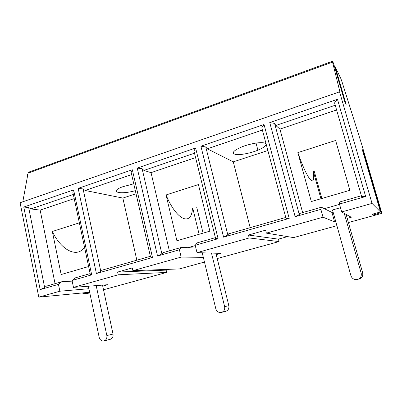 <?xml version="1.0" encoding="UTF-8"?>
<svg xmlns="http://www.w3.org/2000/svg" width="402" height="402" viewBox="0 0 402 402"><rect width="100%" height="100%" fill="white"/><g stroke="black" fill="none" stroke-linecap="round" stroke-linejoin="round"><path stroke-width="0.6" d="M73.325 194.467L30.884 208.924L40.15 210.11L74.204 198.603M88.631 266.526L61.159 274.541L52.34 231.492L79.345 222.814M40.15 210.11L55.059 283.666M72.104 280.777L70.576 281.214L61.772 281.742L58.461 284.37L59.858 291.214L38.773 297.143L20.1 202.749L339.554 91.837L340.203 93.068L332.544 62.099L28.055 173.192C28.281 172.146 28.823 171.699 29.678 171.84L332.364 61.26M91.696 274.867L90.304 274.405L72.888 192.412L73.626 189.925L91.696 274.867L72.043 280.485L73.476 287.385L118.218 274.797L117.62 272.064L132.273 267.918L132.886 270.672L181.151 257.099L179.418 249.788L157.539 256.039L137.223 168.081L195.618 148.021L218.11 238.723L195.211 245.27L196.995 252.642L249.205 237.959L248.451 235.034L265.596 230.18L266.37 233.13L323.032 217.196L320.856 209.347L295.143 216.698L269.752 122.555L337.469 99.294L365.659 196.538L339.454 204.03L341.69 211.949L372.036 203.412L339.554 91.837M30.884 208.924L28.668 207.538L44.642 287.48L46.356 286.164L61.772 281.742M38.773 297.143L88.671 292.329L87.721 292.686L87.666 292.425M83.556 292.822L83.722 293.601L87.721 292.686M83.722 293.601L82.782 293.952L87.355 293.495L89.787 292.872M22.798 201.814L28.055 173.192M131.65 174.599L85.093 190.458L83.068 188.93L100.822 271.39L102.279 270.114L150.368 256.315M85.093 190.458L122.846 198.075L136.846 260.194M152.474 257.491L150.559 257.144L131.163 172.478L132.333 169.76L152.474 257.491L96.395 273.526L78.169 188.367L132.333 169.76M136.037 193.749L122.846 198.075M194.493 153.192L143.926 170.418L142.117 168.729L161.895 253.893L163.061 252.672L181.563 247.361L187.93 247.677L195.287 245.582M169.363 250.863L151.031 172.649L195.583 157.599M143.926 170.418L151.031 172.649M52.34 231.492C61.833 251.501 78.259 258.139 84.455 246.873M199.121 234.291L192.759 208.125M166.051 194.955L198.417 184.558L209.889 231.145L176.91 240.768L166.051 194.955C176.825 221.06 191.694 226.452 192.442 208.221M203.085 233.13L196.628 206.929M58.461 284.37L40.17 289.601L23.778 207.05L73.626 189.925M264.034 124.519L289.199 218.397L223.587 237.16L200.894 146.207L264.034 124.519L261.792 127.791L285.988 218.346L289.199 218.397M332.544 62.099L332.509 61.21L333.575 63.426L344.74 101.691L346.142 104.359L335.152 66.707L340.886 78.646L342.097 82.098L361.619 144.117L381.9 213.351L348.403 222.547M336.916 225.698L293.576 237.597L266.37 233.13M287.576 236.612L278.41 239.14L279.058 241.582L217.226 258.551M204.467 262.049L179.408 268.928L132.886 270.672M169.046 269.32L166.147 270.119L166.679 272.42L103.51 289.762M187.93 247.682L195.89 248.079M27.401 174.845L27.859 174.252M195.618 148.021L193.95 151.001L215.593 238.512L218.11 238.723M142.117 168.729L137.223 168.081M72.043 280.485L75.234 277.877L90.133 273.601M221.798 312.339L225.316 311.439C228.085 310.651 229.256 308.731 228.838 305.691L215.909 253.215M202.221 252.803L215.829 308.821C216.703 311.465 218.442 312.701 221.045 312.535C223.864 311.726 225.06 309.771 224.638 306.661L211.492 253.079M196.995 252.642L220.879 253.366L216.261 254.642M279.058 241.582L249.205 237.959M203.322 257.325L181.151 257.099M181.563 247.361L179.418 249.788M104.229 340.841L109.972 339.399C112.344 338.675 113.369 336.901 113.037 334.082L102.51 285.108M88.38 286.214L99.199 337.424C99.937 339.931 101.445 341.112 103.726 340.966C106.133 340.233 107.173 338.424 106.842 335.549L96.189 285.601M73.476 287.385L107.721 284.701L102.721 286.083M70.576 281.214L72.174 281.114M88.912 288.716L59.858 291.214M117.62 272.064L166.147 270.119M166.679 272.42L118.218 274.797M83.068 188.93L78.169 188.367M96.395 273.526L100.822 271.39M23.778 207.05L28.668 207.538M133.76 183.804L122.429 186.84C108.455 192.025 120.158 194.965 135.328 190.659M40.17 289.601L44.642 287.48M157.539 256.039L161.895 253.893M267.863 150.514L233.266 161.86L250.185 227.668M372.835 213.959L373.121 214.939L372.247 214.216M381.9 213.351L381.257 212.703L363.277 151.313L362.267 149.609L380.513 211.954L372.036 203.412M335.63 140.469L349.891 190.302L311.319 201.553L297.852 152.609L335.63 140.469M320.932 198.749L313.213 170.976M321.836 198.487L314.088 170.709M302.641 212.613L279.923 129.107L336.6 109.957M339.549 204.362L324.359 208.703L321.384 207.231L320.856 209.347M297.852 152.609C307.791 181.362 315.962 189.432 313.083 171.021M335.238 105.244L275.822 125.484L274.586 123.414L299.284 214.537L299.676 213.462L321.384 207.231M275.822 125.484L279.923 129.107M262.395 130.057L207.316 148.82L205.769 146.956L227.849 235.004L228.658 233.843L285.752 217.457M207.316 148.82L233.266 161.86M365.659 196.538L361.644 196.673L334.559 102.897L337.469 99.294M378.93 212.517L379.126 213.181L375.242 214.462L374.935 213.417M379.126 213.181L381.257 212.703M380.513 211.954L372.252 214.231M373.121 214.939L375.242 214.462M244.873 145.775L242.094 146.78C233.431 150.534 231.195 153.082 235.381 154.413C239.803 155.272 250.295 153.288 257.903 150.192C265.219 147.026 267.561 144.66 264.943 143.092C260.712 142.052 254.024 142.951 244.873 145.775M274.586 123.414L269.752 122.555M295.143 216.698L299.284 214.537M205.769 146.956L200.894 146.207M223.587 237.16L227.849 235.004M195.211 245.27L197.191 242.873L215.382 237.657M339.454 204.03L339.75 201.96L361.383 195.754M340.489 207.698L332.504 209.965L350.921 275.697C351.946 278.455 353.951 279.757 356.936 279.591C360.303 278.722 361.72 276.581 361.182 273.179L344.258 213.367M358.514 279.149C361.81 278.295 363.197 276.204 362.669 272.878L346.092 214.382M324.359 208.703L331.951 212.437L333.107 212.11M331.951 212.437L334.595 221.879L323.032 217.196M341.69 211.949L351.283 217.256L347.222 218.381M335.755 221.557L334.595 221.879M248.451 235.034L278.41 239.14M224.638 306.661L228.838 305.691M106.842 335.549L113.037 334.082M361.182 273.179L362.669 272.878M82.782 292.897L82.968 293.792M27.542 174.362L27.698 175.131M379.267 213.135L379.076 212.477M374.795 213.447L375.106 214.507M257.903 150.192L256.019 143.057"/></g></svg>
